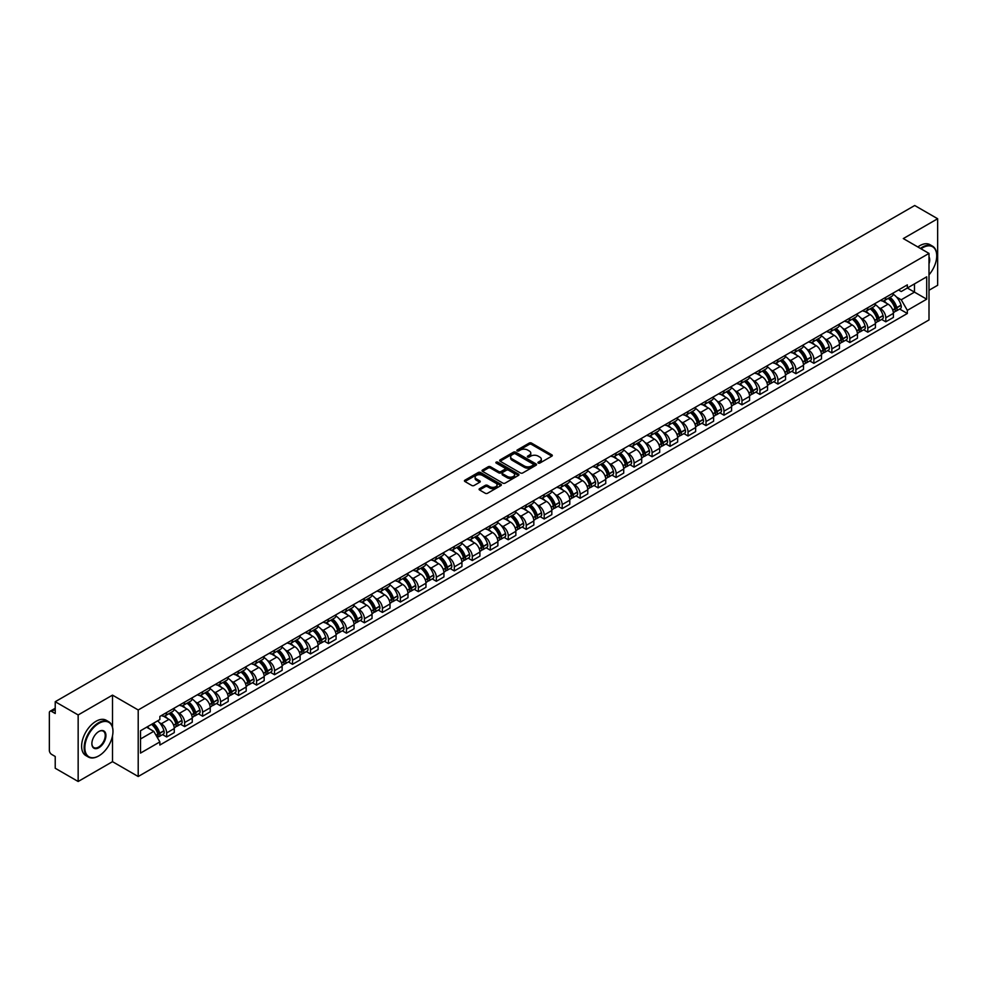 <?xml version="1.0" encoding="UTF-8"?>
<svg xmlns="http://www.w3.org/2000/svg" width="987" height="987" viewBox="0 0 987 987"><rect width="100%" height="100%" fill="white"/><g stroke="black" fill="none" stroke-linecap="round" stroke-linejoin="round"><path stroke-width="1.48" d="M538.248 463.076A1.123 0.642 0 0 0 539.827 463.076L551.844 456.142A1.604 0.925 0 0 0 552.313 455.488A1.604 0.925 0 0 0 551.844 454.834L531.487 443.077A1.604 0.925 0 0 0 529.229 443.077L517.213 450.023A1.123 0.642 0 0 0 518.792 450.936L520.346 450.035A5.12 2.961 0 0 1 527.589 450.035L529.279 451.01A5.12 2.961 0 0 1 530.784 453.107A5.12 2.961 0 0 1 529.279 455.192L527.724 456.093A1.123 0.642 0 0 0 529.316 457.006L530.87 456.105A5.12 2.961 0 0 1 538.1 456.105L539.803 457.092A5.12 2.961 0 0 1 541.308 459.177A5.12 2.961 0 0 1 539.803 461.262L538.248 462.163A1.123 0.642 0 0 0 538.248 463.076L538.248 462.163M479.571 488.664A1.604 0.925 0 0 0 479.102 489.318A1.604 0.925 0 0 0 479.571 489.971L485.283 493.266A1.604 0.925 0 0 0 487.541 493.266L500.89 485.567A1.604 0.925 0 0 0 501.359 484.913A1.604 0.925 0 0 0 500.89 484.259L480.533 472.502A1.604 0.925 0 0 0 478.263 472.502L464.914 480.2A1.604 0.925 0 0 0 464.445 480.854A1.604 0.925 0 0 0 464.914 481.508L471.823 485.493A1.604 0.925 0 0 0 474.081 485.493L479.793 482.199A1.604 0.925 0 0 0 480.262 481.545A1.604 0.925 0 0 0 479.793 480.891L476.376 478.917A4.281 2.467 0 0 1 475.117 477.165A4.281 2.467 0 0 1 477.757 474.883A4.281 2.467 0 0 1 482.421 475.426L495.832 483.161A4.281 2.467 0 0 1 497.078 484.913A4.281 2.467 0 0 1 494.438 487.196A4.281 2.467 0 0 1 489.774 486.653L487.541 485.37A1.604 0.925 0 0 0 485.283 485.37L479.571 488.664L479.571 489.971L485.283 486.702L485.283 485.37M138.205 709.974L112.506 695.132L78.158 714.958L55.223 701.72L914.715 205.506L937.65 218.744L903.302 238.57L929.001 253.412L138.205 709.974L138.205 776.51L929.001 319.948L929.001 253.412M520.457 472.958A1.604 0.925 0 0 0 522.728 472.958L536.064 465.247A1.604 0.925 0 0 0 536.533 464.593A1.604 0.925 0 0 0 536.064 463.939L515.707 452.194A1.604 0.925 0 0 0 513.45 452.194L500.101 459.893A1.604 0.925 0 0 0 499.632 460.547A1.604 0.925 0 0 0 500.101 461.2L520.457 472.958M496.646 463.322A1.123 0.642 0 0 1 497.781 463.483L518.459 475.413L505.134 483.112A1.604 0.925 0 0 1 502.864 483.112L482.507 471.354L488.22 468.085L488.22 466.752L482.507 470.046A1.604 0.925 0 0 0 482.038 470.7A1.604 0.925 0 0 0 482.507 471.354L482.507 470.046M488.22 468.085A1.604 0.925 0 0 1 490.477 468.085L490.477 466.752A1.604 0.925 0 0 0 488.22 466.752M490.477 466.752L498.743 471.515A1.604 0.925 0 0 0 501.001 471.515L504.789 469.331A1.604 0.925 0 0 0 505.258 468.677A1.604 0.925 0 0 0 504.789 468.023L496.19 463.063A1.123 0.642 0 0 1 497.781 462.15L518.483 474.105A1.604 0.925 0 0 1 518.952 474.747A1.604 0.925 0 0 1 518.483 475.401L518.483 474.105M78.158 714.958L78.158 781.494L55.223 768.256L55.223 756.486L51.657 754.413A3.257 1.888 -120 0 1 49.35 750.428L49.35 712.762A3.257 1.888 -120 0 1 50.029 711.269L55.223 708.271M929.001 290.264L937.65 285.28L937.65 218.744M78.158 781.494L112.506 761.668L138.205 776.51M55.223 701.72L55.223 713.502L51.657 711.442A3.257 1.888 -120 0 0 50.029 711.269M885.795 297.321A7.501 4.33 60 0 1 884.241 300.69L891.841 296.297A7.501 4.33 -120 0 0 893.395 292.929M878.566 307.463L880.49 308.561A7.501 4.33 60 0 1 885.795 317.752L893.395 313.36A7.501 4.33 -120 0 0 888.09 304.169L882.649 301.035M893.395 313.36L893.395 317.419L885.795 321.811L881.662 319.43M884.241 300.69A7.501 4.33 60 0 1 880.552 300.344M885.795 317.752L885.795 321.811M867.807 307.697A7.501 4.33 60 0 1 866.265 311.065L873.865 306.673A7.501 4.33 -120 0 0 875.42 303.305M863.687 329.806L867.807 332.187L875.42 327.795L875.42 323.736A7.501 4.33 -120 0 0 870.115 314.557L864.674 311.411M866.265 311.065A7.501 4.33 60 0 1 862.564 310.732M860.59 317.839L862.515 318.949A7.501 4.33 60 0 1 867.807 328.128L867.807 332.187M849.832 318.073A7.501 4.33 60 0 1 848.277 321.441L855.889 317.049A7.501 4.33 -120 0 0 857.444 313.693M845.711 340.182L849.832 342.563L857.444 338.171L857.444 334.112A7.501 4.33 -120 0 0 852.139 324.933L846.698 321.787M848.277 321.441A7.501 4.33 60 0 1 844.588 321.108M842.614 328.215L844.539 329.325A7.501 4.33 60 0 1 849.832 338.504L849.832 342.563M831.856 328.461A7.501 4.33 60 0 1 830.301 331.829L837.914 327.437A7.501 4.33 -120 0 0 839.456 324.069M827.735 350.558L831.856 352.939L839.468 348.547L839.468 344.5A7.501 4.33 -120 0 0 834.163 335.309L828.722 332.175M830.301 331.829A7.501 4.33 60 0 1 826.612 331.484M824.638 338.59L826.551 339.701A7.501 4.33 60 0 1 831.856 348.88L831.856 352.939M813.88 338.837A7.501 4.33 60 0 1 812.326 342.205L819.926 337.813A7.501 4.33 -120 0 0 821.48 334.445M809.759 360.946L813.88 363.327L821.48 358.935L821.48 354.876A7.501 4.33 -120 0 0 816.187 345.697L810.734 342.551M812.326 342.205A7.501 4.33 60 0 1 808.637 341.86M806.663 348.979L808.575 350.089A7.501 4.33 60 0 1 813.88 359.268L813.88 363.327M795.904 349.213A7.501 4.33 60 0 1 794.35 352.581L801.95 348.189A7.501 4.33 -120 0 0 803.504 344.821M791.771 371.322L795.904 373.703L803.504 369.311L803.504 365.252A7.501 4.33 -120 0 0 798.199 356.073L792.758 352.927M794.35 352.581A7.501 4.33 60 0 1 790.661 352.248M788.687 359.354L790.599 360.465A7.501 4.33 60 0 1 795.904 369.644L795.904 373.703M777.916 359.601A7.501 4.33 60 0 1 776.374 362.957L783.974 358.577A7.501 4.33 -120 0 0 785.529 355.209M773.796 381.698L777.916 384.079L785.529 379.687L785.529 375.628A7.501 4.33 -120 0 0 780.223 366.448L774.783 363.302M776.374 362.957A7.501 4.33 60 0 1 772.673 362.624M770.699 369.73L772.624 370.841A7.501 4.33 60 0 1 777.916 380.02L777.916 384.079M759.941 369.977A7.501 4.33 60 0 1 758.386 373.345L765.998 368.953A7.501 4.33 -120 0 0 767.553 365.585M755.82 392.086L759.941 394.467L767.553 390.075L767.553 386.016A7.501 4.33 -120 0 0 762.248 376.824L756.807 373.691M758.386 373.345A7.501 4.33 60 0 1 754.697 373M752.723 380.118L754.648 381.216A7.501 4.33 60 0 1 759.941 390.408L759.941 394.467M741.965 380.353A7.501 4.33 60 0 1 740.41 383.721L748.023 379.329A7.501 4.33 -120 0 0 749.577 375.961M737.844 402.462L741.965 404.843L749.577 400.451L749.577 396.392A7.501 4.33 -120 0 0 744.272 387.212L738.831 384.066M740.41 383.721A7.501 4.33 60 0 1 736.721 383.388M734.747 390.494L736.66 391.605A7.501 4.33 60 0 1 741.965 400.784L741.965 404.843M723.989 390.741A7.501 4.33 60 0 1 722.435 394.097L730.047 389.705A7.501 4.33 -120 0 0 731.589 386.349M719.868 412.837L723.989 415.219L731.589 410.826L731.589 406.767A7.501 4.33 -120 0 0 726.296 397.588L720.843 394.442M722.435 394.097A7.501 4.33 60 0 1 718.746 393.764M716.772 400.87L718.684 401.98A7.501 4.33 60 0 1 723.989 411.16L723.989 415.219M706.013 401.117A7.501 4.33 60 0 1 704.459 404.485L712.059 400.093A7.501 4.33 -120 0 0 713.613 396.725M701.88 423.213L706.013 425.607L713.613 421.215L713.613 417.156A7.501 4.33 -120 0 0 708.321 407.964L702.867 404.83M704.459 404.485A7.501 4.33 60 0 1 700.77 404.139M698.796 411.258L700.708 412.356A7.501 4.33 60 0 1 706.013 421.548L706.013 425.607M688.025 411.493A7.501 4.33 60 0 1 686.483 414.861L694.083 410.469A7.501 4.33 -120 0 0 695.638 407.1M683.905 433.601L688.038 435.983L695.638 431.59L695.638 427.531A7.501 4.33 -120 0 0 690.332 418.352L684.892 415.206M686.483 414.861A7.501 4.33 60 0 1 682.794 414.528M680.808 421.634L682.733 422.744A7.501 4.33 60 0 1 688.038 431.924L688.038 435.983M670.05 421.868A7.501 4.33 60 0 1 668.495 425.237L676.107 420.844A7.501 4.33 -120 0 0 677.662 417.489M665.929 443.977L670.05 446.358L677.662 441.966L677.662 437.907A7.501 4.33 -120 0 0 672.357 428.728L666.916 425.582M668.495 425.237A7.501 4.33 60 0 1 664.806 424.903M662.832 432.01L664.757 433.12A7.501 4.33 60 0 1 670.05 442.299L670.05 446.358M652.074 432.257A7.501 4.33 60 0 1 650.519 435.625L658.132 431.233A7.501 4.33 -120 0 0 659.686 427.864M647.953 454.353L652.074 456.734L659.686 452.342L659.686 448.295A7.501 4.33 -120 0 0 654.381 439.104L648.94 435.97M650.519 435.625A7.501 4.33 60 0 1 646.83 435.279M644.856 442.386L646.769 443.496A7.501 4.33 60 0 1 652.074 452.675L652.074 456.734M634.098 442.632A7.501 4.33 60 0 1 632.544 446.001L640.156 441.608A7.501 4.33 -120 0 0 641.698 438.24M629.977 464.741L634.098 467.122L641.698 462.73L641.698 458.671A7.501 4.33 -120 0 0 636.405 449.492L630.964 446.346M632.544 446.001A7.501 4.33 60 0 1 628.855 445.655M626.881 452.774L628.793 453.884A7.501 4.33 60 0 1 634.098 463.063L634.098 467.122M616.122 453.008A7.501 4.33 60 0 1 614.568 456.376L622.168 451.984A7.501 4.33 -120 0 0 623.722 448.616M611.989 475.117L616.122 477.498L623.722 473.106L623.722 469.047A7.501 4.33 -120 0 0 618.43 459.868L612.976 456.722M614.568 456.376A7.501 4.33 60 0 1 610.879 456.043M608.905 463.15L610.817 464.26A7.501 4.33 60 0 1 616.122 473.439L616.122 477.498M598.147 463.397A7.501 4.33 60 0 1 596.592 466.752L604.192 462.372A7.501 4.33 -120 0 0 605.747 459.004M594.014 485.493L598.147 487.874L605.747 483.482L605.747 479.423A7.501 4.33 -120 0 0 600.441 470.244L595.001 467.098M596.592 466.752A7.501 4.33 60 0 1 592.903 466.419M590.917 473.526L592.842 474.636A7.501 4.33 60 0 1 598.147 483.815L598.147 487.874M580.159 473.772A7.501 4.33 60 0 1 578.616 477.14L586.216 472.748A7.501 4.33 -120 0 0 587.771 469.38M576.038 495.881L580.159 498.262L587.771 493.87L587.771 489.811A7.501 4.33 -120 0 0 582.466 480.62L577.025 477.486M578.616 477.14A7.501 4.33 60 0 1 574.915 476.795M572.941 483.914L574.866 485.012A7.501 4.33 60 0 1 580.159 494.203L580.159 498.262M562.183 484.148A7.501 4.33 60 0 1 560.628 487.516L568.241 483.124A7.501 4.33 -120 0 0 569.795 479.756M558.062 506.257L562.183 508.638L569.795 504.246L569.795 500.187A7.501 4.33 -120 0 0 564.49 491.008L559.049 487.862M560.628 487.516A7.501 4.33 60 0 1 556.939 487.183M554.965 494.29L556.89 495.4A7.501 4.33 60 0 1 562.183 504.579L562.183 508.638M544.207 494.536A7.501 4.33 60 0 1 542.653 497.892L550.265 493.5A7.501 4.33 -120 0 0 551.807 490.144M540.086 516.633L544.207 519.014L551.819 514.622L551.819 510.563A7.501 4.33 -120 0 0 546.514 501.384L541.073 498.238M542.653 497.892A7.501 4.33 60 0 1 538.964 497.559M536.99 504.665L538.902 505.776A7.501 4.33 60 0 1 544.207 514.955L544.207 519.014M526.231 504.912A7.501 4.33 60 0 1 524.677 508.28L532.277 503.888A7.501 4.33 -120 0 0 533.831 500.52M522.111 527.009L526.231 529.402L533.831 525.01L533.831 520.951A7.501 4.33 -120 0 0 528.538 511.759L523.085 508.626M524.677 508.28A7.501 4.33 60 0 1 520.988 507.935M519.014 515.054L520.926 516.152A7.501 4.33 60 0 1 526.231 525.343L526.231 529.402M508.256 515.288A7.501 4.33 60 0 1 506.701 518.656L514.301 514.264A7.501 4.33 -120 0 0 515.856 510.896M504.123 537.397L508.256 539.778L515.856 535.386L515.856 531.327A7.501 4.33 -120 0 0 510.55 522.148L505.11 519.002M506.701 518.656A7.501 4.33 60 0 1 503.012 518.323M501.038 525.429L502.951 526.54A7.501 4.33 60 0 1 508.256 535.719L508.256 539.778M490.268 525.664A7.501 4.33 60 0 1 488.725 529.032L496.325 524.64A7.501 4.33 -120 0 0 497.88 521.284M486.147 547.773L490.268 550.154L497.88 545.762L497.88 541.703A7.501 4.33 -120 0 0 492.575 532.524L487.134 529.377M488.725 529.032A7.501 4.33 60 0 1 485.024 528.699M483.05 535.805L484.975 536.916A7.501 4.33 60 0 1 490.268 546.095L490.268 550.154M472.292 536.052A7.501 4.33 60 0 1 470.737 539.42L478.35 535.028A7.501 4.33 -120 0 0 479.904 531.66M468.171 558.148L472.292 560.53L479.904 556.137L479.904 552.078A7.501 4.33 -120 0 0 474.599 542.899L469.158 539.766M470.737 539.42A7.501 4.33 60 0 1 467.048 539.075M465.074 546.181L466.999 547.291A7.501 4.33 60 0 1 472.292 556.471L472.292 560.53M454.316 546.428A7.501 4.33 60 0 1 452.762 549.796L460.374 545.404A7.501 4.33 -120 0 0 461.928 542.036M450.195 568.537L454.316 570.918L461.928 566.526L461.928 562.467A7.501 4.33 -120 0 0 456.623 553.288L451.182 550.141M452.762 549.796A7.501 4.33 60 0 1 449.073 549.451M447.099 556.569L449.011 557.68A7.501 4.33 60 0 1 454.316 566.859L454.316 570.918M436.34 556.804A7.501 4.33 60 0 1 434.786 560.172L442.398 555.78A7.501 4.33 -120 0 0 443.94 552.412M432.22 578.913L436.34 581.294L443.94 576.901L443.94 572.842A7.501 4.33 -120 0 0 438.647 563.663L433.194 560.517M434.786 560.172A7.501 4.33 60 0 1 431.097 559.839M429.123 566.945L431.035 568.056A7.501 4.33 60 0 1 436.34 577.235L436.34 581.294M418.365 567.192A7.501 4.33 60 0 1 416.81 570.548L424.41 566.168A7.501 4.33 -120 0 0 425.965 562.8M414.232 589.288L418.365 591.669L425.965 587.277L425.965 583.218A7.501 4.33 -120 0 0 420.672 574.039L415.219 570.893M416.81 570.548A7.501 4.33 60 0 1 413.121 570.215M411.147 577.321L413.059 578.431A7.501 4.33 60 0 1 418.365 587.61L418.365 591.669M400.377 577.568A7.501 4.33 60 0 1 398.834 580.936L406.434 576.544A7.501 4.33 -120 0 0 407.989 573.176M396.256 599.677L400.389 602.058L407.989 597.666L407.989 593.606A7.501 4.33 -120 0 0 402.684 584.415L397.243 581.281M398.834 580.936A7.501 4.33 60 0 1 395.145 580.59M393.159 587.709L395.084 588.807A7.501 4.33 60 0 1 400.389 597.999L400.389 602.058M382.401 587.944A7.501 4.33 60 0 1 380.846 591.312L388.459 586.92A7.501 4.33 -120 0 0 390.013 583.551M378.28 610.052L382.401 612.433L390.013 608.041L390.013 603.982A7.501 4.33 -120 0 0 384.708 594.803L379.267 591.657M380.846 591.312A7.501 4.33 60 0 1 377.157 590.979M375.183 598.085L377.108 599.195A7.501 4.33 60 0 1 382.401 608.374L382.401 612.433M364.425 598.332A7.501 4.33 60 0 1 362.871 601.688L370.483 597.295A7.501 4.33 -120 0 0 372.037 593.94M360.304 620.428L364.425 622.809L372.037 618.417L372.037 614.358A7.501 4.33 -120 0 0 366.732 605.179L361.291 602.033M362.871 601.688A7.501 4.33 60 0 1 359.182 601.354M357.208 608.461L359.12 609.571A7.501 4.33 60 0 1 364.425 618.75L364.425 622.809M346.449 608.708A7.501 4.33 60 0 1 344.895 612.076L352.507 607.684A7.501 4.33 -120 0 0 354.049 604.315M342.329 630.804L346.449 633.198L354.049 628.805L354.049 624.746A7.501 4.33 -120 0 0 348.756 615.555L343.316 612.421M344.895 612.076A7.501 4.33 60 0 1 341.206 611.73M339.232 618.849L341.144 619.947A7.501 4.33 60 0 1 346.449 629.138L346.449 633.198M328.474 619.083A7.501 4.33 60 0 1 326.919 622.452L334.519 618.059A7.501 4.33 -120 0 0 336.073 614.691M324.341 641.192L328.474 643.573L336.073 639.181L336.073 635.122A7.501 4.33 -120 0 0 330.781 625.943L325.328 622.797M326.919 622.452A7.501 4.33 60 0 1 323.23 622.118M321.256 629.225L323.168 630.335A7.501 4.33 60 0 1 328.474 639.514L328.474 643.573M310.498 629.459A7.501 4.33 60 0 1 308.943 632.827L316.543 628.435A7.501 4.33 -120 0 0 318.098 625.079M306.365 651.568L310.498 653.949L318.098 649.557L318.098 645.498A7.501 4.33 -120 0 0 312.793 636.319L307.352 633.173M308.943 632.827A7.501 4.33 60 0 1 305.254 632.494M303.268 639.601L305.193 640.711A7.501 4.33 60 0 1 310.498 649.89L310.498 653.949M292.51 639.847A7.501 4.33 60 0 1 290.968 643.216L298.567 638.823A7.501 4.33 -120 0 0 300.122 635.455M288.389 661.944L292.51 664.325L300.122 659.933L300.122 655.874A7.501 4.33 -120 0 0 294.817 646.695L289.376 643.549M290.968 643.216A7.501 4.33 60 0 1 287.266 642.87M285.292 649.977L287.217 651.087A7.501 4.33 60 0 1 292.51 660.266L292.51 664.325M274.534 650.223A7.501 4.33 60 0 1 272.98 653.591L280.592 649.199A7.501 4.33 -120 0 0 282.146 645.831M270.413 672.332L274.534 674.713L282.146 670.321L282.146 666.262A7.501 4.33 -120 0 0 276.841 657.083L271.4 653.937M272.98 653.591A7.501 4.33 60 0 1 269.291 653.246M267.317 660.365L269.241 661.463A7.501 4.33 60 0 1 274.534 670.654L274.534 674.713M256.558 660.599A7.501 4.33 60 0 1 255.004 663.967L262.616 659.575A7.501 4.33 -120 0 0 264.158 656.207M252.438 682.708L256.558 685.089L264.171 680.697L264.171 676.638A7.501 4.33 -120 0 0 258.865 667.459L253.425 664.313M255.004 663.967A7.501 4.33 60 0 1 251.315 663.634M249.341 670.741L251.253 671.851A7.501 4.33 60 0 1 256.558 681.03L256.558 685.089M238.583 670.987A7.501 4.33 60 0 1 237.028 674.343L244.628 669.963A7.501 4.33 -120 0 0 246.182 666.595M234.462 693.084L238.583 695.465L246.182 691.073L246.182 687.014A7.501 4.33 -120 0 0 240.89 677.835L235.437 674.689M237.028 674.343A7.501 4.33 60 0 1 233.339 674.01M231.365 681.116L233.277 682.227A7.501 4.33 60 0 1 238.583 691.406L238.583 695.465M220.607 681.363A7.501 4.33 60 0 1 219.052 684.731L226.652 680.339A7.501 4.33 -120 0 0 228.207 676.971M216.474 703.472L220.607 705.853L228.207 701.461L228.207 697.402A7.501 4.33 -120 0 0 222.902 688.21L217.461 685.077M219.052 684.731A7.501 4.33 60 0 1 215.363 684.386M213.389 691.505L215.302 692.603A7.501 4.33 60 0 1 220.607 701.794L220.607 705.853M202.619 691.739A7.501 4.33 60 0 1 201.077 695.107L208.676 690.715A7.501 4.33 -120 0 0 210.231 687.347M198.498 713.848L202.619 716.229L210.231 711.837L210.231 707.778A7.501 4.33 -120 0 0 204.926 698.599L199.485 695.453M201.077 695.107A7.501 4.33 60 0 1 197.375 694.774M195.401 701.88L197.326 702.991A7.501 4.33 60 0 1 202.619 712.17L202.619 716.229M184.643 702.127A7.501 4.33 60 0 1 183.088 705.483L190.701 701.091A7.501 4.33 -120 0 0 192.255 697.735M180.522 724.224L184.643 726.605L192.255 722.213L192.255 718.154A7.501 4.33 -120 0 0 186.95 708.974L181.509 705.828M183.088 705.483A7.501 4.33 60 0 1 179.4 705.15M177.426 712.256L179.35 713.367A7.501 4.33 60 0 1 184.643 722.546L184.643 726.605M166.667 712.503A7.501 4.33 60 0 1 165.113 715.871L172.725 711.479A7.501 4.33 -120 0 0 174.28 708.111M162.547 734.599L166.667 736.981L174.28 732.601L174.28 728.542A7.501 4.33 -120 0 0 168.974 719.35L163.534 716.217M165.113 715.871A7.501 4.33 60 0 1 161.424 715.526M159.45 722.644L161.362 723.742A7.501 4.33 60 0 1 166.667 732.934L166.667 736.981M898.528 289.968L901.23 291.535L926.707 276.829L914.48 283.886L914.48 292.127L901.23 299.777L896.554 297.075M140.512 738.979L153.762 731.33L159.869 741.916L140.512 753.093L140.512 730.738L159.869 719.56L159.869 716.426L907.337 284.873L907.337 288.007L926.707 299.184L907.337 310.362L901.23 299.777M926.707 276.829L926.707 299.184M159.869 741.916L159.869 745.037L907.337 313.484L907.337 310.362M112.506 695.132L112.506 727.16M112.506 735.858L112.506 761.668M153.762 731.33L146.619 727.209M899.638 309.042L907.337 313.484M538.692 463.236L539.803 462.595A5.12 2.961 0 0 0 541.308 460.51L541.308 459.177M530.784 453.107L530.784 454.439A5.12 2.961 0 0 1 529.279 456.525L528.168 457.166M551.832 456.154L531.487 444.409A1.604 0.925 0 0 0 529.229 444.409L517.657 451.084M536.064 463.939L536.064 465.247L515.707 453.514A1.604 0.925 0 0 0 513.45 453.514L500.113 461.213M533.239 465.05A1.123 0.642 0 0 0 533.239 464.137L515.374 453.823A1.123 0.642 0 0 0 513.783 453.823L512.142 454.773A5.12 2.961 0 0 0 510.649 456.858A5.12 2.961 0 0 0 512.142 458.943L524.356 466A5.12 2.961 0 0 0 531.598 466L533.239 465.05L533.239 466.382A1.123 0.642 0 0 0 533.572 465.926L533.572 464.593M510.649 456.858L510.649 458.19A5.12 2.961 0 0 0 512.142 460.275L512.142 458.943M533.239 466.382L531.598 467.332A5.12 2.961 0 0 1 524.356 467.332L512.142 460.275M490.477 468.085L498.743 472.847A1.604 0.925 0 0 0 501.001 472.847L504.789 470.663A1.604 0.925 0 0 0 505.258 470.009L505.258 468.677M507.306 476.462A4.281 2.467 0 0 0 511.969 477.005A4.281 2.467 0 0 0 514.609 474.722A4.281 2.467 0 0 0 513.363 472.97L508.638 470.244A1.604 0.925 0 0 0 506.38 470.244L502.58 472.44A1.604 0.925 0 0 0 502.112 473.081A1.604 0.925 0 0 0 502.58 473.735L507.306 476.462L507.306 477.794A4.281 2.467 0 0 0 511.969 478.337A4.281 2.467 0 0 0 514.609 476.055L514.609 474.722M502.112 473.081L502.112 474.414A1.604 0.925 0 0 0 502.58 475.068L502.58 473.735M507.306 477.794L502.58 475.068M497.078 484.913L497.078 486.233A4.281 2.467 0 0 1 494.438 488.516A4.281 2.467 0 0 1 489.774 487.985L487.541 486.702A1.604 0.925 0 0 0 485.283 486.702M475.117 477.165L475.117 478.498A4.281 2.467 0 0 0 476.376 480.25L476.376 478.917M479.768 482.211L476.376 480.25M500.865 485.579L480.533 473.834A1.604 0.925 0 0 0 478.263 473.834L464.939 481.52L464.914 480.2M888.621 298.16A10.265 5.922 60 0 1 888.67 298.185A10.265 5.922 60 0 1 895.431 307.401L895.493 307.611A1.999 1.147 60 0 1 895.172 309.178A1.999 1.147 60 0 1 895.123 309.202M888.177 298.419A12.387 7.156 60 0 1 894.975 308.635L895.036 308.845A4.121 2.381 60 0 1 894.382 312.077L893.371 312.669M895.086 311.164A4.121 2.381 -120 0 0 896.233 311.016A4.121 2.381 -120 0 0 896.887 307.784L896.825 307.574A12.387 7.156 -120 0 0 890.015 297.346M893.235 294.249A12.387 7.156 60 0 1 901.032 305.143L901.094 305.353A4.121 2.381 60 0 1 900.44 308.586L896.233 311.016M883.945 300.825A12.387 7.156 60 0 1 886.536 303.268M892.556 303.293L894.136 304.206M870.645 308.536A10.265 5.922 60 0 1 870.694 308.561A10.265 5.922 60 0 1 877.455 317.777L877.505 317.987A1.999 1.147 60 0 1 877.196 319.554A1.999 1.147 60 0 1 877.147 319.578M870.189 308.795A12.387 7.156 60 0 1 876.999 319.011L877.061 319.233A4.121 2.381 60 0 1 876.407 322.453L875.383 323.045M877.11 321.552A4.121 2.381 -120 0 0 878.257 321.392A4.121 2.381 -120 0 0 878.899 318.159L878.849 317.95A12.387 7.156 -120 0 0 872.039 307.734M875.259 304.625A12.387 7.156 60 0 1 883.044 315.519L883.106 315.729A4.121 2.381 60 0 1 882.464 318.961L878.257 321.392M865.969 311.213A12.387 7.156 60 0 1 868.56 313.656M874.581 313.669L876.16 314.582M852.669 318.912A10.265 5.922 60 0 1 852.719 318.949A10.265 5.922 60 0 1 859.467 328.153L859.529 328.375A1.999 1.147 60 0 1 859.221 329.942A1.999 1.147 60 0 1 859.171 329.966M852.213 319.171A12.387 7.156 60 0 1 859.023 329.399L859.085 329.609A4.121 2.381 60 0 1 858.431 332.841L857.407 333.433M859.134 331.928A4.121 2.381 -120 0 0 860.282 331.768A4.121 2.381 -120 0 0 860.923 328.548L860.861 328.326A12.387 7.156 -120 0 0 854.063 318.11M857.284 315.001A12.387 7.156 60 0 1 865.068 325.895L865.13 326.117A4.121 2.381 60 0 1 864.476 329.35L860.282 331.768M847.993 321.589A12.387 7.156 60 0 1 850.572 324.032M856.593 324.044L858.172 324.957M834.681 329.3A10.265 5.922 60 0 1 834.743 329.325A10.265 5.922 60 0 1 841.492 338.541L841.553 338.751A1.999 1.147 60 0 1 841.232 340.318A1.999 1.147 60 0 1 841.195 340.342M834.237 329.559A12.387 7.156 60 0 1 841.047 339.775L841.109 339.984A4.121 2.381 60 0 1 840.455 343.217L839.431 343.809M841.158 342.304A4.121 2.381 -120 0 0 842.293 342.156A4.121 2.381 -120 0 0 842.947 338.923L842.886 338.714A12.387 7.156 -120 0 0 836.075 328.486M839.308 325.389A12.387 7.156 60 0 1 847.093 336.283L847.154 336.493A4.121 2.381 60 0 1 846.501 339.725L842.293 342.156M830.018 331.965A12.387 7.156 60 0 1 832.596 334.408M838.617 334.433L840.196 335.333M816.705 339.676A10.265 5.922 60 0 1 816.755 339.701A10.265 5.922 60 0 1 823.516 348.917L823.577 349.127A1.999 1.147 60 0 1 823.257 350.693A1.999 1.147 60 0 1 823.22 350.718M816.261 339.935A12.387 7.156 60 0 1 823.059 350.151L823.121 350.36A4.121 2.381 60 0 1 822.479 353.593L821.455 354.185M823.183 352.692A4.121 2.381 -120 0 0 824.318 352.532A4.121 2.381 -120 0 0 824.972 349.299L824.91 349.09A12.387 7.156 -120 0 0 818.1 338.874M821.332 335.765A12.387 7.156 60 0 1 829.117 346.659L829.179 346.869A4.121 2.381 60 0 1 828.525 350.101L824.318 352.532M812.03 342.353A12.387 7.156 60 0 1 814.62 344.784M820.641 344.808L822.22 345.721M798.73 350.052A10.265 5.922 60 0 1 798.779 350.089A10.265 5.922 60 0 1 805.54 359.293L805.602 359.515A1.999 1.147 60 0 1 805.281 361.082A1.999 1.147 60 0 1 805.232 361.106M798.286 350.311A12.387 7.156 60 0 1 805.084 360.526L805.145 360.748A4.121 2.381 60 0 1 804.504 363.981L803.48 364.573M805.207 363.068A4.121 2.381 -120 0 0 806.342 362.908A4.121 2.381 -120 0 0 806.996 359.675L806.934 359.465A12.387 7.156 -120 0 0 800.124 349.25M803.356 346.141A12.387 7.156 60 0 1 811.141 357.035L811.203 357.257A4.121 2.381 60 0 1 810.549 360.489L806.342 362.908M794.054 352.729A12.387 7.156 60 0 1 796.645 355.172M802.665 355.184L804.245 356.097M929.001 274.818A19.888 11.474 120 0 0 936.725 255.867A19.888 11.474 120 0 0 922.672 247.749A19.888 11.474 120 0 0 921.031 248.798M920.377 248.428A20.369 11.758 -60 0 1 922.327 247.157A20.369 11.758 -60 0 1 932.505 246.145A20.369 11.758 -60 0 1 936.725 255.473A20.369 11.758 -60 0 1 936.725 255.67M929.001 256.817A9.944 5.737 -60 0 1 929.001 263.837M917.848 246.96A20.369 11.758 -60 0 1 919.785 245.689A20.369 11.758 -60 0 1 929.976 244.677L932.505 246.145M98.564 756.017L98.91 755.82A19.888 11.474 120 0 0 112.962 731.466A19.888 11.474 120 0 0 98.91 723.348A19.888 11.474 120 0 0 84.845 747.702A19.888 11.474 120 0 0 98.91 755.82L98.564 756.017A20.369 11.758 -60 0 1 88.374 757.029A20.369 11.758 -60 0 1 85.252 740.694A20.369 11.758 -60 0 1 98.564 722.743A20.369 11.758 -60 0 1 108.743 721.744A20.369 11.758 -60 0 1 112.962 731.071A20.369 11.758 -60 0 1 112.962 731.268M98.91 731.466L98.91 731.466A9.944 5.737 -60 0 1 105.93 735.525A9.944 5.737 -60 0 1 98.91 747.702A9.944 5.737 -60 0 1 91.877 743.643A9.944 5.737 -60 0 1 98.91 731.466L98.91 731.466M91.877 743.433A9.451 5.453 120 0 0 93.827 747.566A9.451 5.453 120 0 0 98.564 747.097A9.451 5.453 120 0 0 104.733 738.769A9.451 5.453 120 0 0 103.29 731.194A9.451 5.453 120 0 0 98.725 731.564M88.374 757.029L85.832 755.561A20.369 11.758 -60 0 1 82.711 739.238A20.369 11.758 -60 0 1 96.023 721.287A20.369 11.758 -60 0 1 106.214 720.276L108.743 721.744M780.754 360.428A10.265 5.922 60 0 1 780.803 360.465A10.265 5.922 60 0 1 787.564 369.681L787.614 369.891A1.999 1.147 60 0 1 787.305 371.457A1.999 1.147 60 0 1 787.256 371.482M780.298 360.687A12.387 7.156 60 0 1 787.108 370.915L787.17 371.124A4.121 2.381 60 0 1 786.516 374.357L785.492 374.949M787.219 373.444A4.121 2.381 -120 0 0 788.366 373.296A4.121 2.381 -120 0 0 789.008 370.063L788.958 369.854A12.387 7.156 -120 0 0 782.148 359.626M785.368 356.517A12.387 7.156 60 0 1 793.166 367.423L793.215 367.633A4.121 2.381 60 0 1 792.573 370.865L788.366 373.296M776.078 363.105A12.387 7.156 60 0 1 778.669 365.548M784.69 365.56L786.269 366.473M762.778 370.816A10.265 5.922 60 0 1 762.828 370.841A10.265 5.922 60 0 1 769.576 380.057L769.638 380.266A1.999 1.147 60 0 1 769.329 381.833A1.999 1.147 60 0 1 769.28 381.858M762.322 371.075A12.387 7.156 60 0 1 769.132 381.29L769.194 381.5A4.121 2.381 60 0 1 768.54 384.733L767.516 385.325M769.243 383.82A4.121 2.381 -120 0 0 770.391 383.672A4.121 2.381 -120 0 0 771.032 380.439L770.97 380.229A12.387 7.156 -120 0 0 764.172 370.002M767.392 366.905A12.387 7.156 60 0 1 775.177 377.799L775.239 378.009A4.121 2.381 60 0 1 774.598 381.241L770.391 383.672M758.102 373.481A12.387 7.156 60 0 1 760.681 375.924M766.714 375.948L768.293 376.861M744.79 381.192A10.265 5.922 60 0 1 744.852 381.216A10.265 5.922 60 0 1 751.601 390.433L751.662 390.642A1.999 1.147 60 0 1 751.354 392.221A1.999 1.147 60 0 1 751.304 392.234M744.346 381.451A12.387 7.156 60 0 1 751.156 391.666L751.218 391.888A4.121 2.381 60 0 1 750.564 395.121L749.54 395.701M751.267 394.208A4.121 2.381 -120 0 0 752.402 394.047A4.121 2.381 -120 0 0 753.056 390.815L752.995 390.605A12.387 7.156 -120 0 0 746.184 380.39M749.417 377.281A12.387 7.156 60 0 1 757.202 388.175L757.263 388.397A4.121 2.381 60 0 1 756.61 391.617L752.402 394.047M740.127 383.869A12.387 7.156 60 0 1 742.705 386.312M748.726 386.324L750.305 387.237M726.814 391.568A10.265 5.922 60 0 1 726.864 391.605A10.265 5.922 60 0 1 733.625 400.821L733.686 401.03A1.999 1.147 60 0 1 733.366 402.597A1.999 1.147 60 0 1 733.329 402.622M726.37 391.827A12.387 7.156 60 0 1 733.181 402.054L733.23 402.264A4.121 2.381 60 0 1 732.588 405.497L731.564 406.089M733.292 404.584A4.121 2.381 -120 0 0 734.427 404.436A4.121 2.381 -120 0 0 735.081 401.203L735.019 400.981A12.387 7.156 -120 0 0 728.209 390.766M731.441 387.657A12.387 7.156 60 0 1 739.226 398.563L739.288 398.773A4.121 2.381 60 0 1 738.634 402.005L734.427 404.436M722.139 394.245A12.387 7.156 60 0 1 724.729 396.688M730.75 396.7L732.329 397.613M708.839 401.956A10.265 5.922 60 0 1 708.888 401.98A10.265 5.922 60 0 1 715.649 411.197L715.711 411.406A1.999 1.147 60 0 1 715.39 412.973A1.999 1.147 60 0 1 715.353 412.998M708.395 402.215A12.387 7.156 60 0 1 715.193 412.43L715.254 412.64A4.121 2.381 60 0 1 714.613 415.872L713.589 416.465M715.316 414.959A4.121 2.381 -120 0 0 716.451 414.811A4.121 2.381 -120 0 0 717.105 411.579L717.043 411.369A12.387 7.156 -120 0 0 710.233 401.141M713.465 398.045A12.387 7.156 60 0 1 721.25 408.939L721.312 409.149A4.121 2.381 60 0 1 720.658 412.381L716.451 414.811M704.163 404.621A12.387 7.156 60 0 1 706.754 407.063M712.774 407.088L714.354 408.001M690.863 412.332A10.265 5.922 60 0 1 690.912 412.356A10.265 5.922 60 0 1 697.673 421.572L697.735 421.782A1.999 1.147 60 0 1 697.414 423.349A1.999 1.147 60 0 1 697.365 423.374M690.406 412.591A12.387 7.156 60 0 1 697.217 422.806L697.278 423.028A4.121 2.381 60 0 1 696.625 426.248L695.601 426.84M697.328 425.348A4.121 2.381 -120 0 0 698.475 425.187A4.121 2.381 -120 0 0 699.129 421.955L699.067 421.745A12.387 7.156 -120 0 0 692.257 411.53M695.477 408.421A12.387 7.156 60 0 1 703.275 419.315L703.324 419.524A4.121 2.381 60 0 1 702.682 422.757L698.475 425.187M686.187 415.009A12.387 7.156 60 0 1 688.778 417.452M694.799 417.464L696.378 418.377M672.887 422.707A10.265 5.922 60 0 1 672.937 422.744A10.265 5.922 60 0 1 679.685 431.948L679.747 432.17A1.999 1.147 60 0 1 679.438 433.737A1.999 1.147 60 0 1 679.389 433.762M672.431 422.967A12.387 7.156 60 0 1 679.241 433.194L679.303 433.404A4.121 2.381 60 0 1 678.649 436.636L677.625 437.229M679.352 435.723A4.121 2.381 -120 0 0 680.499 435.563A4.121 2.381 -120 0 0 681.141 432.343L681.079 432.121A12.387 7.156 -120 0 0 674.281 421.905M677.501 418.796A12.387 7.156 60 0 1 685.286 429.69L685.348 429.913A4.121 2.381 60 0 1 684.707 433.145L680.499 435.563M668.211 425.385A12.387 7.156 60 0 1 670.79 427.827M676.823 427.84L678.402 428.753M654.899 433.096A10.265 5.922 60 0 1 654.961 433.12A10.265 5.922 60 0 1 661.709 442.336L661.771 442.546A1.999 1.147 60 0 1 661.463 444.113A1.999 1.147 60 0 1 661.413 444.138M654.455 433.355A12.387 7.156 60 0 1 661.265 443.57L661.327 443.78A4.121 2.381 60 0 1 660.673 447.012L659.649 447.604M661.376 446.099A4.121 2.381 -120 0 0 662.511 445.951A4.121 2.381 -120 0 0 663.165 442.719L663.104 442.509A12.387 7.156 -120 0 0 656.306 432.281M659.526 429.185A12.387 7.156 60 0 1 667.311 440.079L667.372 440.288A4.121 2.381 60 0 1 666.718 443.521L662.511 445.951M650.236 435.76A12.387 7.156 60 0 1 652.814 438.203M658.835 438.228L660.414 439.129M636.923 443.471A10.265 5.922 60 0 1 636.973 443.496A10.265 5.922 60 0 1 643.734 452.712L643.795 452.922A1.999 1.147 60 0 1 643.475 454.489A1.999 1.147 60 0 1 643.438 454.513M636.479 443.731A12.387 7.156 60 0 1 643.29 453.946L643.351 454.156A4.121 2.381 60 0 1 642.697 457.388L641.673 457.98M643.401 456.487A4.121 2.381 -120 0 0 644.536 456.327A4.121 2.381 -120 0 0 645.19 453.095L645.128 452.885A12.387 7.156 -120 0 0 638.318 442.669M641.55 439.56A12.387 7.156 60 0 1 649.335 450.454L649.397 450.664A4.121 2.381 60 0 1 648.743 453.897L644.536 456.327M632.248 446.149A12.387 7.156 60 0 1 634.838 448.579M640.859 448.604L642.438 449.517M618.948 453.847A10.265 5.922 60 0 1 618.997 453.884A10.265 5.922 60 0 1 625.758 463.088L625.82 463.31A1.999 1.147 60 0 1 625.499 464.877A1.999 1.147 60 0 1 625.462 464.902M618.504 454.106A12.387 7.156 60 0 1 625.302 464.322L625.363 464.544A4.121 2.381 60 0 1 624.722 467.776L623.698 468.369M625.425 466.863A4.121 2.381 -120 0 0 626.56 466.703A4.121 2.381 -120 0 0 627.214 463.471L627.152 463.261A12.387 7.156 -120 0 0 620.342 453.045M623.574 449.936A12.387 7.156 60 0 1 631.359 460.83L631.421 461.052A4.121 2.381 60 0 1 630.767 464.285L626.56 466.703M614.272 456.525A12.387 7.156 60 0 1 616.863 458.967M622.883 458.98L624.463 459.893M600.972 464.223A10.265 5.922 60 0 1 601.021 464.26A10.265 5.922 60 0 1 607.782 473.476L607.844 473.686A1.999 1.147 60 0 1 607.523 475.253A1.999 1.147 60 0 1 607.474 475.278M600.528 464.482A12.387 7.156 60 0 1 607.326 474.71L607.387 474.92A4.121 2.381 60 0 1 606.734 478.152L605.722 478.744M607.449 477.239A4.121 2.381 -120 0 0 608.584 477.091A4.121 2.381 -120 0 0 609.238 473.859L609.176 473.637A12.387 7.156 -120 0 0 602.366 463.421M605.586 460.312A12.387 7.156 60 0 1 613.383 471.218L613.445 471.428A4.121 2.381 60 0 1 612.791 474.661L608.584 477.091M596.296 466.9A12.387 7.156 60 0 1 598.887 469.343M604.908 469.356L606.487 470.268M582.996 474.611A10.265 5.922 60 0 1 583.046 474.636A10.265 5.922 60 0 1 589.807 483.852L589.856 484.062A1.999 1.147 60 0 1 589.547 485.629A1.999 1.147 60 0 1 589.498 485.653M582.54 474.87A12.387 7.156 60 0 1 589.35 485.086L589.412 485.296A4.121 2.381 60 0 1 588.758 488.528L587.734 489.12M589.461 487.615A4.121 2.381 -120 0 0 590.608 487.467A4.121 2.381 -120 0 0 591.25 484.235L591.201 484.025A12.387 7.156 -120 0 0 584.39 473.797M587.61 470.7A12.387 7.156 60 0 1 595.395 481.594L595.457 481.804A4.121 2.381 60 0 1 594.816 485.036L590.608 487.467M578.32 477.276A12.387 7.156 60 0 1 580.911 479.719M586.932 479.744L588.511 480.657M565.02 484.987A10.265 5.922 60 0 1 565.07 485.012A10.265 5.922 60 0 1 571.818 494.228L571.88 494.438A1.999 1.147 60 0 1 571.572 496.017A1.999 1.147 60 0 1 571.522 496.029M564.564 485.246A12.387 7.156 60 0 1 571.374 495.462L571.436 495.684A4.121 2.381 60 0 1 570.782 498.916L569.758 499.496M571.485 498.003A4.121 2.381 -120 0 0 572.633 497.843A4.121 2.381 -120 0 0 573.274 494.61L573.213 494.401A12.387 7.156 -120 0 0 566.415 484.185M569.635 481.076A12.387 7.156 60 0 1 577.42 491.97L577.481 492.192A4.121 2.381 60 0 1 576.827 495.412L572.633 497.843M560.345 487.664A12.387 7.156 60 0 1 562.923 490.107M568.944 490.12L570.523 491.032M547.032 495.363A10.265 5.922 60 0 1 547.094 495.4A10.265 5.922 60 0 1 553.843 504.616L553.904 504.826A1.999 1.147 60 0 1 553.584 506.393A1.999 1.147 60 0 1 553.547 506.417M546.588 495.622A12.387 7.156 60 0 1 553.399 505.85L553.46 506.06A4.121 2.381 60 0 1 552.806 509.292L551.782 509.884M553.51 508.379A4.121 2.381 -120 0 0 554.645 508.231A4.121 2.381 -120 0 0 555.299 504.999L555.237 504.776A12.387 7.156 -120 0 0 548.427 494.561M551.659 491.452A12.387 7.156 60 0 1 559.444 502.358L559.506 502.568A4.121 2.381 60 0 1 558.852 505.8L554.645 508.231M542.369 498.04A12.387 7.156 60 0 1 544.947 500.483M550.968 500.495L552.547 501.408M529.057 505.751A10.265 5.922 60 0 1 529.106 505.776A10.265 5.922 60 0 1 535.867 514.992L535.929 515.202A1.999 1.147 60 0 1 535.608 516.769A1.999 1.147 60 0 1 535.571 516.793M528.613 506.01A12.387 7.156 60 0 1 535.41 516.226L535.472 516.435A4.121 2.381 60 0 1 534.831 519.668L533.807 520.26M535.534 518.755A4.121 2.381 -120 0 0 536.669 518.607A4.121 2.381 -120 0 0 537.323 515.374L537.261 515.165A12.387 7.156 -120 0 0 530.451 504.937M533.683 501.84A12.387 7.156 60 0 1 541.468 512.734L541.53 512.944A4.121 2.381 60 0 1 540.876 516.176L536.669 518.607M524.381 508.416A12.387 7.156 60 0 1 526.972 510.859M532.992 510.884L534.572 511.797M511.081 516.127A10.265 5.922 60 0 1 511.13 516.152A10.265 5.922 60 0 1 517.891 525.368L517.953 525.577A1.999 1.147 60 0 1 517.632 527.144A1.999 1.147 60 0 1 517.583 527.169M510.637 516.386A12.387 7.156 60 0 1 517.435 526.602L517.496 526.824A4.121 2.381 60 0 1 516.855 530.044L515.831 530.636M517.558 529.143A4.121 2.381 -120 0 0 518.693 528.983A4.121 2.381 -120 0 0 519.347 525.75L519.285 525.54A12.387 7.156 -120 0 0 512.475 515.325M515.707 512.216A12.387 7.156 60 0 1 523.492 523.11L523.554 523.32A4.121 2.381 60 0 1 522.9 526.552L518.693 528.983M506.405 518.804A12.387 7.156 60 0 1 508.996 521.247M515.017 521.259L516.596 522.172M493.105 526.503A10.265 5.922 60 0 1 493.155 526.54A10.265 5.922 60 0 1 499.915 535.744L499.965 535.966A1.999 1.147 60 0 1 499.656 537.533A1.999 1.147 60 0 1 499.607 537.557M492.649 526.762A12.387 7.156 60 0 1 499.459 536.99L499.521 537.199A4.121 2.381 60 0 1 498.867 540.432L497.843 541.024M499.57 539.519A4.121 2.381 -120 0 0 500.717 539.358A4.121 2.381 -120 0 0 501.359 536.138L501.31 535.916A12.387 7.156 -120 0 0 494.499 525.701M497.719 522.592A12.387 7.156 60 0 1 505.517 533.486L505.566 533.708A4.121 2.381 60 0 1 504.925 536.94L500.717 539.358M488.429 529.18A12.387 7.156 60 0 1 491.02 531.623M497.041 531.635L498.62 532.548M475.129 536.879A10.265 5.922 60 0 1 475.179 536.916A10.265 5.922 60 0 1 481.927 546.132L481.989 546.342A1.999 1.147 60 0 1 481.681 547.908A1.999 1.147 60 0 1 481.631 547.933M474.673 537.15A12.387 7.156 60 0 1 481.483 547.366L481.545 547.575A4.121 2.381 60 0 1 480.891 550.808L479.867 551.4M481.594 549.895A4.121 2.381 -120 0 0 482.742 549.747A4.121 2.381 -120 0 0 483.383 546.514L483.322 546.304A12.387 7.156 -120 0 0 476.524 536.077M479.744 532.98A12.387 7.156 60 0 1 487.529 543.874L487.59 544.084A4.121 2.381 60 0 1 486.949 547.316L482.742 549.747M470.454 539.556A12.387 7.156 60 0 1 473.032 541.999M479.065 542.023L480.644 542.924M457.141 547.267A10.265 5.922 60 0 1 457.203 547.291A10.265 5.922 60 0 1 463.952 556.508L464.013 556.717A1.999 1.147 60 0 1 463.705 558.284A1.999 1.147 60 0 1 463.656 558.309M456.697 547.526A12.387 7.156 60 0 1 463.508 557.741L463.569 557.951A4.121 2.381 60 0 1 462.915 561.184L461.891 561.776M463.619 560.283A4.121 2.381 -120 0 0 464.754 560.122A4.121 2.381 -120 0 0 465.408 556.89L465.346 556.68A12.387 7.156 -120 0 0 458.536 546.465M461.768 543.356A12.387 7.156 60 0 1 469.553 554.25L469.615 554.46A4.121 2.381 60 0 1 468.961 557.692L464.754 560.122M452.478 549.944A12.387 7.156 60 0 1 455.056 552.375M461.077 552.399L462.656 553.312M439.166 557.643A10.265 5.922 60 0 1 439.215 557.68A10.265 5.922 60 0 1 445.976 566.883L446.038 567.106A1.999 1.147 60 0 1 445.717 568.672A1.999 1.147 60 0 1 445.68 568.697M438.721 557.902A12.387 7.156 60 0 1 445.532 568.117L445.581 568.339A4.121 2.381 60 0 1 444.94 571.572L443.916 572.164M445.643 570.659A4.121 2.381 -120 0 0 446.778 570.498A4.121 2.381 -120 0 0 447.432 567.266L447.37 567.056A12.387 7.156 -120 0 0 440.56 556.841M443.792 553.732A12.387 7.156 60 0 1 451.577 564.626L451.639 564.848A4.121 2.381 60 0 1 450.985 568.08L446.778 570.498M434.49 560.32A12.387 7.156 60 0 1 437.081 562.763M443.101 562.775L444.681 563.688M421.19 568.018A10.265 5.922 60 0 1 421.239 568.056A10.265 5.922 60 0 1 428 577.272L428.062 577.481A1.999 1.147 60 0 1 427.741 579.048A1.999 1.147 60 0 1 427.704 579.073M420.746 568.278A12.387 7.156 60 0 1 427.544 578.505L427.605 578.715A4.121 2.381 60 0 1 426.964 581.948L425.94 582.54M427.667 581.035A4.121 2.381 -120 0 0 428.802 580.887A4.121 2.381 -120 0 0 429.456 577.654L429.394 577.432A12.387 7.156 -120 0 0 422.584 567.217M425.816 564.108A12.387 7.156 60 0 1 433.601 575.014L433.663 575.224A4.121 2.381 60 0 1 433.009 578.456L428.802 580.887M416.514 570.696A12.387 7.156 60 0 1 419.105 573.139M425.126 573.151L426.705 574.064M403.214 578.407A10.265 5.922 60 0 1 403.264 578.431A10.265 5.922 60 0 1 410.024 587.647L410.086 587.857A1.999 1.147 60 0 1 409.765 589.424A1.999 1.147 60 0 1 409.716 589.449M402.758 578.666A12.387 7.156 60 0 1 409.568 588.881L409.63 589.091A4.121 2.381 60 0 1 408.976 592.323L407.952 592.916M409.679 591.41A4.121 2.381 -120 0 0 410.826 591.262A4.121 2.381 -120 0 0 411.48 588.03L411.419 587.82A12.387 7.156 -120 0 0 404.608 577.592M407.828 574.496A12.387 7.156 60 0 1 415.626 585.39L415.675 585.599A4.121 2.381 60 0 1 415.033 588.832L410.826 591.262M398.538 581.072A12.387 7.156 60 0 1 401.129 583.514M407.15 583.539L408.729 584.452M385.238 588.783A10.265 5.922 60 0 1 385.288 588.807A10.265 5.922 60 0 1 392.036 598.023L392.098 598.233A1.999 1.147 60 0 1 391.79 599.812A1.999 1.147 60 0 1 391.74 599.825M384.782 589.042A12.387 7.156 60 0 1 391.592 599.257L391.654 599.479A4.121 2.381 60 0 1 391 602.712L389.976 603.291M391.703 601.799A4.121 2.381 -120 0 0 392.851 601.638A4.121 2.381 -120 0 0 393.492 598.406L393.431 598.196A12.387 7.156 -120 0 0 386.633 587.981M389.853 584.872A12.387 7.156 60 0 1 397.638 595.766L397.699 595.975A4.121 2.381 60 0 1 397.058 599.208L392.851 601.638M380.563 591.46A12.387 7.156 60 0 1 383.141 593.903M389.174 593.915L390.753 594.828M367.25 599.158A10.265 5.922 60 0 1 367.312 599.195A10.265 5.922 60 0 1 374.061 608.411L374.122 608.621A1.999 1.147 60 0 1 373.814 610.188A1.999 1.147 60 0 1 373.765 610.213M366.806 599.417A12.387 7.156 60 0 1 373.617 609.645L373.678 609.855A4.121 2.381 60 0 1 373.024 613.087L372 613.68M373.728 612.174A4.121 2.381 -120 0 0 374.863 612.026A4.121 2.381 -120 0 0 375.516 608.794L375.455 608.572A12.387 7.156 -120 0 0 368.657 598.356M371.877 595.247A12.387 7.156 60 0 1 379.662 606.154L379.724 606.363A4.121 2.381 60 0 1 379.07 609.596L374.863 612.026M362.587 601.836A12.387 7.156 60 0 1 365.165 604.278M371.186 604.291L372.765 605.204M349.275 609.547A10.265 5.922 60 0 1 349.324 609.571A10.265 5.922 60 0 1 356.085 618.787L356.147 618.997A1.999 1.147 60 0 1 355.826 620.564A1.999 1.147 60 0 1 355.789 620.589M348.83 609.806A12.387 7.156 60 0 1 355.641 620.021L355.702 620.231A4.121 2.381 60 0 1 355.049 623.463L354.025 624.055M355.752 622.55A4.121 2.381 -120 0 0 356.887 622.402A4.121 2.381 -120 0 0 357.541 619.17L357.479 618.96A12.387 7.156 -120 0 0 350.669 608.732M353.901 605.636A12.387 7.156 60 0 1 361.686 616.53L361.748 616.739A4.121 2.381 60 0 1 361.094 619.972L356.887 622.402M344.599 612.211A12.387 7.156 60 0 1 347.19 614.654M353.21 614.679L354.789 615.592M331.299 619.922A10.265 5.922 60 0 1 331.348 619.947A10.265 5.922 60 0 1 338.109 629.163L338.171 629.373A1.999 1.147 60 0 1 337.85 630.94A1.999 1.147 60 0 1 337.813 630.964M330.855 620.181A12.387 7.156 60 0 1 337.653 630.397L337.714 630.619A4.121 2.381 60 0 1 337.073 633.839L336.049 634.431M337.776 632.938A4.121 2.381 -120 0 0 338.911 632.778A4.121 2.381 -120 0 0 339.565 629.546L339.503 629.336A12.387 7.156 -120 0 0 332.693 619.12M335.925 616.011A12.387 7.156 60 0 1 343.71 626.905L343.772 627.115A4.121 2.381 60 0 1 343.118 630.348L338.911 632.778M326.623 622.6A12.387 7.156 60 0 1 329.214 625.042M335.235 625.055L336.814 625.968M313.323 630.298A10.265 5.922 60 0 1 313.373 630.335A10.265 5.922 60 0 1 320.133 639.539L320.195 639.761A1.999 1.147 60 0 1 319.874 641.328A1.999 1.147 60 0 1 319.825 641.353M312.879 630.557A12.387 7.156 60 0 1 319.677 640.785L319.739 640.995A4.121 2.381 60 0 1 319.085 644.227L318.073 644.819M319.8 643.314A4.121 2.381 -120 0 0 320.935 643.154A4.121 2.381 -120 0 0 321.589 639.934L321.528 639.712A12.387 7.156 -120 0 0 314.717 629.496M317.937 626.387A12.387 7.156 60 0 1 325.735 637.281L325.796 637.503A4.121 2.381 60 0 1 325.142 640.736L320.935 643.154M308.647 632.975A12.387 7.156 60 0 1 311.238 635.418M317.259 635.431L318.838 636.344M295.347 640.674A10.265 5.922 60 0 1 295.397 640.711A10.265 5.922 60 0 1 302.158 649.927L302.207 650.137A1.999 1.147 60 0 1 301.899 651.704A1.999 1.147 60 0 1 301.849 651.728M294.891 640.945A12.387 7.156 60 0 1 301.701 651.161L301.763 651.371A4.121 2.381 60 0 1 301.109 654.603L300.085 655.195M301.812 653.69A4.121 2.381 -120 0 0 302.96 653.542A4.121 2.381 -120 0 0 303.601 650.31L303.552 650.1A12.387 7.156 -120 0 0 296.742 639.872M299.962 636.775A12.387 7.156 60 0 1 307.747 647.669L307.808 647.879A4.121 2.381 60 0 1 307.167 651.112L302.96 653.542M290.671 643.351A12.387 7.156 60 0 1 293.262 645.794M299.283 645.819L300.862 646.719M277.372 651.062A10.265 5.922 60 0 1 277.421 651.087A10.265 5.922 60 0 1 284.17 660.303L284.231 660.513A1.999 1.147 60 0 1 283.923 662.08A1.999 1.147 60 0 1 283.874 662.104M276.915 651.321A12.387 7.156 60 0 1 283.725 661.537L283.787 661.746A4.121 2.381 60 0 1 283.133 664.979L282.109 665.571M283.837 664.078A4.121 2.381 -120 0 0 284.984 663.918A4.121 2.381 -120 0 0 285.625 660.685L285.564 660.476A12.387 7.156 -120 0 0 278.766 650.26M281.986 647.151A12.387 7.156 60 0 1 289.771 658.045L289.833 658.255A4.121 2.381 60 0 1 289.179 661.487L284.984 663.918M272.696 653.739A12.387 7.156 60 0 1 275.274 656.17M281.295 656.195L282.874 657.108M259.384 661.438A10.265 5.922 60 0 1 259.445 661.463A10.265 5.922 60 0 1 266.194 670.679L266.256 670.901A1.999 1.147 60 0 1 265.935 672.468A1.999 1.147 60 0 1 265.898 672.492M258.939 661.697A12.387 7.156 60 0 1 265.75 671.913L265.811 672.135A4.121 2.381 60 0 1 265.158 675.367L264.134 675.959M265.861 674.454A4.121 2.381 -120 0 0 266.996 674.294A4.121 2.381 -120 0 0 267.65 671.061L267.588 670.852A12.387 7.156 -120 0 0 260.778 660.636M264.01 657.527A12.387 7.156 60 0 1 271.795 668.421L271.857 668.643A4.121 2.381 60 0 1 271.203 671.863L266.996 674.294M254.72 664.115A12.387 7.156 60 0 1 257.299 666.558M263.319 666.57L264.898 667.483M241.408 671.814A10.265 5.922 60 0 1 241.457 671.851A10.265 5.922 60 0 1 248.218 681.067L248.28 681.277A1.999 1.147 60 0 1 247.959 682.844A1.999 1.147 60 0 1 247.922 682.868M240.964 672.073A12.387 7.156 60 0 1 247.762 682.301L247.823 682.51A4.121 2.381 60 0 1 247.182 685.743L246.158 686.335M247.885 684.83A4.121 2.381 -120 0 0 249.02 684.682A4.121 2.381 -120 0 0 249.674 681.449L249.612 681.227A12.387 7.156 -120 0 0 242.802 671.012M246.034 667.903A12.387 7.156 60 0 1 253.819 678.809L253.881 679.019A4.121 2.381 60 0 1 253.227 682.251L249.02 684.682M236.732 674.491A12.387 7.156 60 0 1 239.323 676.934M245.344 676.946L246.923 677.859M223.432 682.202A10.265 5.922 60 0 1 223.481 682.227A10.265 5.922 60 0 1 230.242 691.443L230.304 691.653A1.999 1.147 60 0 1 229.983 693.219A1.999 1.147 60 0 1 229.934 693.244M222.988 682.461A12.387 7.156 60 0 1 229.786 692.677L229.848 692.886A4.121 2.381 60 0 1 229.206 696.119L228.182 696.711M229.909 695.206A4.121 2.381 -120 0 0 231.044 695.058A4.121 2.381 -120 0 0 231.698 691.825L231.637 691.616A12.387 7.156 -120 0 0 224.826 681.388M228.059 678.291A12.387 7.156 60 0 1 235.844 689.185L235.905 689.395A4.121 2.381 60 0 1 235.251 692.627L231.044 695.058M218.756 684.867A12.387 7.156 60 0 1 221.347 687.31M227.368 687.334L228.947 688.247M205.456 692.578A10.265 5.922 60 0 1 205.506 692.603A10.265 5.922 60 0 1 212.267 701.819L212.316 702.028A1.999 1.147 60 0 1 212.008 703.608A1.999 1.147 60 0 1 211.958 703.62M205 692.837A12.387 7.156 60 0 1 211.81 703.052L211.872 703.275A4.121 2.381 60 0 1 211.218 706.507L210.194 707.087M211.921 705.594A4.121 2.381 -120 0 0 213.069 705.434A4.121 2.381 -120 0 0 213.71 702.201L213.661 701.991A12.387 7.156 -120 0 0 206.851 691.776M210.071 688.667A12.387 7.156 60 0 1 217.868 699.561L217.917 699.771A4.121 2.381 60 0 1 217.276 703.003L213.069 705.434M200.78 695.255A12.387 7.156 60 0 1 203.371 697.698M209.392 697.71L210.971 698.623M187.481 702.954A10.265 5.922 60 0 1 187.53 702.991A10.265 5.922 60 0 1 194.279 712.207L194.34 712.417A1.999 1.147 60 0 1 194.032 713.983A1.999 1.147 60 0 1 193.983 714.008M187.024 703.213A12.387 7.156 60 0 1 193.834 713.441L193.896 713.65A4.121 2.381 60 0 1 193.242 716.883L192.218 717.475M193.945 715.97A4.121 2.381 -120 0 0 195.093 715.822A4.121 2.381 -120 0 0 195.734 712.589L195.673 712.367A12.387 7.156 -120 0 0 188.875 702.152M192.095 699.043A12.387 7.156 60 0 1 199.88 709.949L199.942 710.159A4.121 2.381 60 0 1 199.3 713.391L195.093 715.822M182.805 705.631A12.387 7.156 60 0 1 185.383 708.074M191.416 708.086L192.996 708.999M169.493 713.342A10.265 5.922 60 0 1 169.554 713.367A10.265 5.922 60 0 1 176.303 722.583L176.365 722.792A1.999 1.147 60 0 1 176.056 724.359A1.999 1.147 60 0 1 176.007 724.384M169.048 713.601A12.387 7.156 60 0 1 175.859 723.816L175.92 724.026A4.121 2.381 60 0 1 175.267 727.259L174.243 727.851M175.97 726.346A4.121 2.381 -120 0 0 177.105 726.198A4.121 2.381 -120 0 0 177.759 722.965L177.697 722.755A12.387 7.156 -120 0 0 170.887 712.528M174.119 709.431A12.387 7.156 60 0 1 181.904 720.325L181.966 720.535A4.121 2.381 60 0 1 181.312 723.767L177.105 726.198M164.829 716.007A12.387 7.156 60 0 1 167.408 718.45M173.428 718.474L175.007 719.387M152.072 724.051A10.265 5.922 60 0 1 158.327 732.959L158.389 733.168A1.999 1.147 60 0 1 158.068 734.735A1.999 1.147 60 0 1 158.031 734.76M151.554 724.359A12.387 7.156 60 0 1 157.883 734.192L157.932 734.414A4.121 2.381 60 0 1 157.377 737.585M157.994 736.734A4.121 2.381 -120 0 0 159.129 736.573A4.121 2.381 -120 0 0 159.783 733.341L159.721 733.131A12.387 7.156 -120 0 0 153.392 723.286M157.599 720.868A12.387 7.156 60 0 1 163.928 730.701L163.99 730.911A4.121 2.381 60 0 1 163.336 734.143L159.129 736.573M147.347 726.79A12.387 7.156 60 0 1 149.432 728.838M155.452 728.85L157.032 729.763M184.643 722.546L192.255 718.154M202.619 712.17L210.231 707.778M220.607 701.794L228.207 697.402M238.583 691.406L246.182 687.014M256.558 681.03L264.171 676.638M274.534 670.654L282.146 666.262M292.51 660.266L300.122 655.874M310.498 649.89L318.098 645.498M328.474 639.514L336.073 635.122M346.449 629.138L354.049 624.746M364.425 618.75L372.037 614.358M382.401 608.374L390.013 603.982M400.389 597.999L407.989 593.606M418.365 587.61L425.965 583.218M436.34 577.235L443.94 572.842M454.316 566.859L461.928 562.467M472.292 556.471L479.904 552.078M490.268 546.095L497.88 541.703M508.256 535.719L515.856 531.327M526.231 525.343L533.831 520.951M544.207 514.955L551.819 510.563M562.183 504.579L569.795 500.187M580.159 494.203L587.771 489.811M598.147 483.815L605.747 479.423M616.122 473.439L623.722 469.047M634.098 463.063L641.698 458.671M652.074 452.675L659.686 448.295M670.05 442.299L677.662 437.907M688.038 431.924L695.638 427.531M706.013 421.548L713.613 417.156M723.989 411.16L731.589 406.767M741.965 400.784L749.577 396.392M759.941 390.408L767.553 386.016M777.916 380.02L785.529 375.628M795.904 369.644L803.504 365.252M813.88 359.268L821.48 354.876M831.856 348.88L839.468 344.5M849.832 338.504L857.444 334.112M867.807 328.128L875.42 323.736M166.667 732.934L174.28 728.542M161.362 723.742L168.974 719.35M179.35 713.367L186.95 708.974M197.326 702.991L204.926 698.599M215.302 692.603L222.902 688.21M233.277 682.227L240.89 677.835M251.253 671.851L258.865 667.459M269.241 661.463L276.841 657.083M287.217 651.087L294.817 646.695M305.193 640.711L312.793 636.319M323.168 630.335L330.781 625.943M341.144 619.947L348.756 615.555M359.12 609.571L366.732 605.179M377.108 599.195L384.708 594.803M395.084 588.807L402.684 584.415M413.059 578.431L420.672 574.039M431.035 568.056L438.647 563.663M449.011 557.68L456.623 553.288M466.999 547.291L474.599 542.899M484.975 536.916L492.575 532.524M502.951 526.54L510.55 522.148M520.926 516.152L528.538 511.759M538.902 505.776L546.514 501.384M556.89 495.4L564.49 491.008M574.866 485.012L582.466 480.62M592.842 474.636L600.441 470.244M610.817 464.26L618.43 459.868M628.793 453.884L636.405 449.492M646.769 443.496L654.381 439.104M664.757 433.12L672.357 428.728M682.733 422.744L690.332 418.352M700.708 412.356L708.321 407.964M718.684 401.98L726.296 397.588M736.66 391.605L744.272 387.212M754.648 381.216L762.248 376.824M772.624 370.841L780.223 366.448M790.599 360.465L798.199 356.073M808.575 350.089L816.187 345.697M826.551 339.701L834.163 335.309M844.539 329.325L852.139 324.933M862.515 318.949L870.115 314.557M880.49 308.561L888.09 304.169M55.223 709.369L51.657 711.442M539.803 462.595L539.803 461.262M527.724 457.006L527.724 456.093M529.279 456.525L529.279 455.192M517.213 450.936L517.213 450.023M529.229 444.409L529.229 443.077M531.487 444.409L531.487 443.077M551.844 456.142L551.844 454.834M500.101 461.2L500.101 459.893M513.45 453.514L513.45 452.194M515.707 453.514L515.707 452.194M524.356 467.332L524.356 466M531.598 467.332L531.598 466M498.743 472.847L498.743 471.515M501.001 472.847L501.001 471.515M504.789 470.663L504.789 469.331M497.781 463.483L497.781 462.15M487.541 486.702L487.541 485.37M489.774 487.985L489.774 486.653M479.793 482.199L479.793 480.891M478.263 473.834L478.263 472.502M480.533 473.834L480.533 472.502M500.89 485.567L500.89 484.259M892.791 310.152L895.036 308.845M896.887 307.784L901.094 305.353M896.825 307.574L901.032 305.143M892.704 309.943L895.591 308.265M874.803 320.528L877.061 319.233M878.899 318.159L883.106 315.729M878.849 317.95L883.044 315.519M874.729 320.319L877.603 318.641M856.827 330.904L859.085 329.609M860.923 328.548L865.13 326.117M860.861 328.326L865.068 325.895M859.011 329.374L859.628 329.029M856.753 330.707L859.023 329.399M838.851 341.292L841.109 339.984M842.947 338.923L847.154 336.493M842.886 338.714L847.093 336.283M838.777 341.083L841.652 339.405M820.876 351.668L823.121 350.36M824.972 349.299L829.179 346.869M824.91 349.09L829.117 346.659M820.802 351.458L823.676 349.78M802.9 362.044L805.145 360.748M806.996 359.675L811.203 357.257M806.934 359.465L811.141 357.035M802.813 361.847L805.7 360.169M784.912 372.42L787.17 371.124M789.008 370.063L793.215 367.633M788.958 369.854L793.166 367.423M784.838 372.222L787.712 370.544M766.936 382.808L769.194 381.5M771.032 380.439L775.239 378.009M770.97 380.229L775.177 377.799M766.862 382.598L769.737 380.92M748.96 393.184L751.218 391.888M753.056 390.815L757.263 388.397M752.995 390.605L757.202 388.175M748.886 392.986L751.761 391.296M730.985 403.56L733.23 402.264M735.081 401.203L739.288 398.773M735.019 400.981L739.226 398.563M733.168 402.03L733.785 401.684M730.911 403.362L733.181 402.054M713.009 413.948L715.254 412.64M717.105 411.579L721.312 409.149M717.043 411.369L721.25 408.939M712.935 413.738L715.809 412.06M695.021 424.324L697.278 423.028M699.129 421.955L703.324 419.524M699.067 421.745L703.275 419.315M694.947 424.114L697.821 422.436M677.045 434.699L679.303 433.404M681.141 432.343L685.348 429.913M681.079 432.121L685.286 429.69M676.971 434.502L679.846 432.824M659.069 445.088L661.327 443.78M663.165 442.719L667.372 440.288M663.104 442.509L667.311 440.079M661.253 443.558L661.87 443.2M658.995 444.878L661.265 443.57M641.094 455.463L643.351 454.156M645.19 453.095L649.397 450.664M645.128 452.885L649.335 450.454M641.019 455.254L643.894 453.576M623.118 465.839L625.363 464.544M627.214 463.471L631.421 461.052M627.152 463.261L631.359 460.83M623.044 465.642L625.918 463.964M605.142 476.215L607.387 474.92M609.238 473.859L613.445 471.428M609.176 473.637L613.383 471.218M605.056 476.018L607.943 474.34M587.154 486.603L589.412 485.296M591.25 484.235L595.457 481.804M591.201 484.025L595.395 481.594M587.08 486.394L589.35 485.086M569.178 496.979L571.436 495.684M573.274 494.61L577.481 492.192M573.213 494.401L577.42 491.97M569.104 496.782L571.979 495.092M551.202 507.355L553.46 506.06M555.299 504.999L559.506 502.568M555.237 504.776L559.444 502.358M551.128 507.158L554.003 505.48M533.227 517.743L535.472 516.435M537.323 515.374L541.53 512.944M537.261 515.165L541.468 512.734M533.153 517.533L536.027 515.856M515.251 528.119L517.496 526.824M519.347 525.75L523.554 523.32M519.285 525.54L523.492 523.11M517.435 526.589L518.052 526.231M515.165 527.909L517.435 526.602M497.263 538.495L499.521 537.199M501.359 536.138L505.566 533.708M501.31 535.916L505.517 533.486M497.189 538.297L500.064 536.62M479.287 548.883L481.545 547.575M483.383 546.514L487.59 544.084M483.322 546.304L487.529 543.874M479.213 548.673L482.088 546.995M461.311 559.259L463.569 557.951M465.408 556.89L469.615 554.46M465.346 556.68L469.553 554.25M461.237 559.049L464.112 557.371M443.336 569.635L445.581 568.339M447.432 567.266L451.639 564.848M447.37 567.056L451.577 564.626M445.519 568.105L446.136 567.759M443.262 569.437L445.532 568.117M425.36 580.011L427.605 578.715M429.456 577.654L433.663 575.224M429.394 577.432L433.601 575.014M425.286 579.813L428.161 578.135M407.372 590.399L409.63 589.091M411.48 588.03L415.675 585.599M411.419 587.82L415.626 585.39M407.298 590.189L410.173 588.511M389.396 600.775L391.654 599.479M393.492 598.406L397.699 595.975M393.431 598.196L397.638 595.766M389.322 600.577L392.197 598.887M371.42 611.15L373.678 609.855M375.516 608.794L379.724 606.363M375.455 608.572L379.662 606.154M373.604 609.621L374.221 609.275M371.346 610.953L373.617 609.645M353.445 621.539L355.702 620.231M357.541 619.17L361.748 616.739M357.479 618.96L361.686 616.53M353.371 621.329L356.245 619.651M335.469 631.914L337.714 630.619M339.565 629.546L343.772 627.115M339.503 629.336L343.71 626.905M335.395 631.705L338.27 630.027M317.493 642.29L319.739 640.995M321.589 639.934L325.796 637.503M321.528 639.712L325.735 637.281M319.677 640.76L320.294 640.415M317.407 642.093L319.677 640.785M299.505 652.678L301.763 651.371M303.601 650.31L307.808 647.879M303.552 650.1L307.747 647.669M299.431 652.469L302.306 650.791M281.529 663.054L283.787 661.746M285.625 660.685L289.833 658.255M285.564 660.476L289.771 658.045M281.455 662.845L284.33 661.167M263.554 673.43L265.811 672.135M267.65 671.061L271.857 668.643M267.588 670.852L271.795 668.421M263.48 673.233L266.354 671.555M245.578 683.806L247.823 682.51M249.674 681.449L253.881 679.019M249.612 681.227L253.819 678.809M247.762 682.288L248.379 681.931M245.504 683.609L247.762 682.301M227.602 694.194L229.848 692.886M231.698 691.825L235.905 689.395M231.637 691.616L235.844 689.185M227.516 693.984L230.403 692.306M209.614 704.57L211.872 703.275M213.71 702.201L217.917 699.771M213.661 701.991L217.868 699.561M209.54 704.373L212.415 702.682M191.638 714.946L193.896 713.65M195.734 712.589L199.942 710.159M195.673 712.367L199.88 709.949M191.564 714.748L194.439 713.07M173.663 725.334L175.92 724.026M177.759 722.965L181.966 720.535M177.697 722.755L181.904 720.325M175.846 723.804L176.463 723.446M173.589 725.124L175.859 723.816M156.143 735.451L157.932 734.414M159.783 733.341L163.99 730.911M159.721 733.131L163.928 730.701M156.032 735.266L158.488 733.822"/></g></svg>
